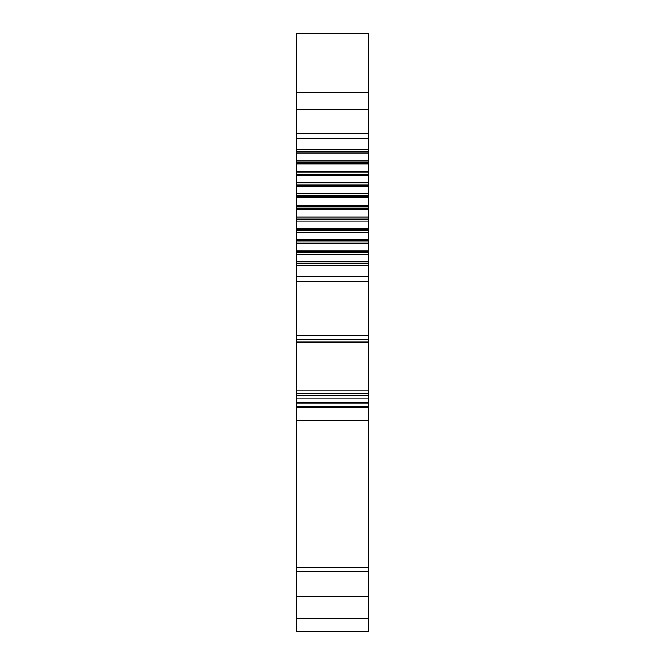 <?xml version="1.0" encoding="UTF-8"?>
<svg xmlns="http://www.w3.org/2000/svg" width="665" height="665" viewBox="0 0 665 665"><rect width="100%" height="100%" fill="white"/><g stroke="black" fill="none" stroke-linecap="round" stroke-linejoin="round"><path stroke-width="1" d="M296.257 109.185L296.257 631.75L368.743 631.75L368.743 33.25L296.257 33.25L296.257 109.185L368.743 109.185M296.257 335.401L368.743 335.401M296.257 265.285L368.743 265.285M296.257 261.603L368.743 261.603M296.257 254.67L368.743 254.67M296.257 250.846L368.743 250.846M296.257 243.689L368.743 243.689M296.257 239.757L368.743 239.757M296.257 232.434L368.743 232.434M296.257 228.428L368.743 228.428M296.257 220.988L368.743 220.988M296.257 216.94L368.743 216.94M296.257 209.442L368.743 209.442M296.257 205.377L368.743 205.377M296.257 197.879L368.743 197.879M296.257 193.823L368.743 193.823M296.257 186.383L368.743 186.383M296.257 182.385L368.743 182.385M296.257 175.053L368.743 175.053M296.257 171.129L368.743 171.129M296.257 163.972L368.743 163.972M296.257 160.149L368.743 160.149M296.257 153.216L368.743 153.216M296.257 149.534L368.743 149.534M296.257 406.315L368.743 406.315M296.257 407.204L368.743 407.204M296.257 567.819L368.743 567.819M296.257 596.389L368.743 596.389M296.257 398.16L368.743 398.16M296.257 393.63L368.743 393.63M296.257 342.159L368.743 342.159M296.257 281.204L368.743 281.204M296.257 276.59L368.743 276.59M296.257 263.207L368.743 263.207M296.257 261.819L368.743 261.819M296.257 252.725L368.743 252.725M296.257 251.287L368.743 251.287M296.257 241.894L368.743 241.894M296.257 240.414L368.743 240.414M296.257 230.805L368.743 230.805M296.257 229.3L368.743 229.3M296.257 219.533L368.743 219.533M296.257 218.012L368.743 218.012M296.257 208.17L368.743 208.17M296.257 206.64L368.743 206.64M296.257 196.807L368.743 196.807M296.257 195.277L368.743 195.277M296.257 185.518L368.743 185.518M296.257 184.014L368.743 184.014M296.257 174.396L368.743 174.396M296.257 172.917L368.743 172.917M296.257 163.532L368.743 163.532M296.257 162.085L368.743 162.085M296.257 152.992L368.743 152.992M296.257 151.603L368.743 151.603M296.257 138.229L368.743 138.229M296.257 133.615L368.743 133.615M296.257 92.194L368.743 92.194M296.257 420.463L368.743 420.463M296.257 571.642L368.743 571.642M296.257 618.641L368.743 618.641M296.257 402.965L368.743 402.965M296.257 395.334L368.743 395.334M296.257 393.414L368.743 393.414M296.257 390.205L368.743 390.205M296.257 341.86L368.743 341.86M296.257 339.865L368.743 339.865"/></g></svg>
